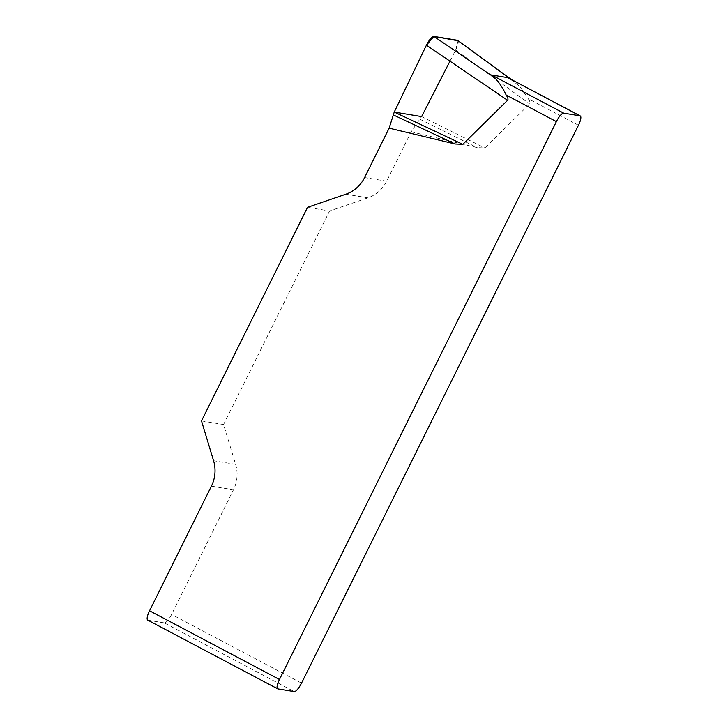 <?xml version="1.0" encoding="UTF-8"?>
<svg xmlns="http://www.w3.org/2000/svg" width="728" height="728" viewBox="0 0 728 728"><rect width="100%" height="100%" fill="white"/><g stroke="black" fill="none" stroke-linecap="round" stroke-linejoin="round"><path stroke-width="0.55" stroke-dasharray="3.64 2.73" d="M457.757 40.431C458.804 41.769 458.112 44.963 455.673 50.014L421.612 116.589L411.193 131.786L386.677 181.172A33.388 31.941 99.4 0 1 367.913 197.843L329.575 210.993L307.516 207.344M411.193 131.786L477.186 147.638L484.866 147.975L529.638 103.931C530.485 103.076 530.011 101.329 528.228 98.69L578.451 125.252M201.501 420.911L223.569 424.551L235.626 464.346A33.388 31.941 99.4 0 1 233.47 489.808L171.608 614.432A10.019 2.776 -62.1 0 1 164.291 622.895L294.203 691.6M223.569 424.551L329.575 210.993M510.728 79.152L520.083 86.796L528.228 98.69M509.473 78.533L508.381 77.905M277.896 688.906L147.993 620.201L164.291 622.895M420.011 119.265L477.186 147.638M421.612 116.589L484.866 147.975M449.968 61.17L455.637 50.086L458.085 40.777M301.519 683.137L171.608 614.432M235.626 464.346L213.568 460.706M211.411 486.158L233.47 489.808M345.855 194.203L367.913 197.843M386.677 181.172L364.619 177.532M455.673 50.014L529.638 103.931M511.274 79.443L514.541 81.827"/><path stroke-width="1.09" d="M279.461 679.497A10.019 2.776 117.9 0 0 277.65 688.825L147.738 620.12A10.019 2.776 -62.1 0 1 149.549 610.792L279.461 679.497L556.392 121.612L506.169 95.05C507.953 97.679 508.426 99.427 507.58 100.291L462.808 144.335L455.127 143.998L389.134 128.146L394.239 112.067L426.426 45.181C429.311 39.612 431.795 36.682 433.879 36.4L457.421 40.286L510.728 79.152M149.549 610.792L211.411 486.158A33.388 31.941 -80.6 0 0 213.568 460.706L201.501 420.911L307.516 207.344L345.855 194.203A33.388 31.941 -80.6 0 0 364.619 177.532L389.134 128.146M277.65 688.825A10.019 2.776 117.9 0 0 277.896 688.906L294.203 691.6A10.019 2.776 117.9 0 0 301.519 683.137L578.451 125.252A10.019 2.776 117.9 0 0 580.261 115.925A10.019 2.776 117.9 0 0 580.007 115.843L507.835 77.668L491.527 74.975L494.194 77.359C498.725 81.763 502.711 87.66 506.169 95.05M491.527 74.975L563.709 113.149L580.007 115.843M512.394 80.362L509.473 78.533M563.709 113.149A10.019 2.776 117.9 0 0 556.392 121.612M393.147 114.833L455.127 143.998M394.239 112.067L462.808 144.335M458.085 40.777L433.897 36.4L426.39 45.254L394.239 112.067L421.612 116.589L449.968 61.17M507.58 100.291L426.426 45.181M433.879 36.4L494.194 77.359M509.145 78.315L580.261 115.925M457.876 40.513L511.274 79.443"/></g></svg>
